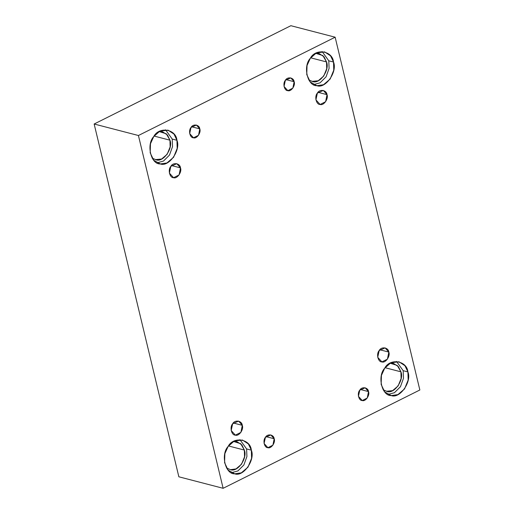 <?xml version="1.0" encoding="UTF-8"?>
<svg xmlns="http://www.w3.org/2000/svg" width="514" height="514" viewBox="0 0 514 514"><rect width="100%" height="100%" fill="white"/><g stroke="black" fill="none" stroke-linecap="round" stroke-linejoin="round"><path stroke-width="0.77" d="M327.02 94.66L323.312 90.445L317.376 93.118L315.911 99.851L320.106 104.47L325.625 101.714L327.02 94.66L318.025 92.321L327.02 94.66C328.735 98.701 323.653 105.91 320.106 104.47C316.219 104.727 314.221 96.381 317.376 93.118C319.547 88.819 326.634 89.95 327.02 94.66M180.485 167.885L176.777 163.677L170.841 166.35L169.376 173.083L173.571 177.703L179.09 174.946L180.485 167.885L171.49 165.547L180.485 167.885C182.2 171.933 177.118 179.142 173.571 177.703C169.684 177.96 167.686 169.614 170.841 166.35C173.012 162.051 180.099 163.182 180.485 167.885M242.293 425.329L238.586 421.114L232.649 423.787L231.184 430.52L235.373 435.14L240.893 432.383L242.293 425.329L233.292 422.99L242.293 425.329C244.009 429.37 238.92 436.585 235.373 435.14C231.493 435.397 229.488 427.057 232.649 423.787C234.821 419.488 241.908 420.619 242.293 425.329M285.951 79.599L294.13 81.726L290.757 77.897L285.36 80.332L284.03 86.448L287.84 90.65L292.858 88.145L294.13 81.726L285.951 79.599M333.522 62.04L330.547 55.827L324.585 51.895L316.386 52.916L310.295 58.333L307.044 65.516L306.755 74.549L310.308 82.022L316.862 85.684L323.505 84.72L330.155 79.04L333.759 70.174L333.522 62.04L328.78 60.806L329.095 68.394L326.056 76.843L320.042 82.831L313.566 84.585L320.042 82.831L326.056 76.843L329.095 68.394L328.78 60.806L333.522 62.04C337.653 71.78 325.407 89.153 316.862 85.684C307.507 86.301 302.682 66.203 310.295 58.333C315.519 47.982 332.59 50.706 333.522 62.04M322.143 51.554L328.78 60.806L322.143 51.554M311.863 81.392L318.205 80.769L323.73 76.053L326.718 68.69L326.518 61.937L324.051 56.778L319.104 53.514L315.667 53.308L322.876 55.551L326.518 61.937C329.949 70.026 319.785 84.45 312.685 81.565L308.76 79.901M326.518 61.937L310.668 57.819L326.518 61.937M407.917 371.924L404.942 365.711L398.986 361.779L390.781 362.8L384.69 368.217L381.439 375.393L381.15 384.433L384.703 391.906L391.257 395.568L397.9 394.604L404.557 388.925L408.155 380.052L407.917 371.924L403.175 370.69L403.49 378.278L400.451 386.721L394.437 392.715L387.961 394.469L394.437 392.715L400.451 386.721L403.49 378.278L403.175 370.69L407.917 371.924C412.048 381.664 399.802 399.037 391.257 395.568C381.902 396.178 377.077 376.081 384.69 368.217C389.914 357.86 406.985 360.584 407.917 371.924M396.538 361.438L403.175 370.69M386.258 391.276L392.6 390.646L398.125 385.93L401.113 378.567L400.92 371.821L398.446 366.662L393.499 363.398L390.062 363.192L397.271 365.435L400.92 371.821C404.345 379.904 394.18 394.328 387.081 391.45L383.155 389.785M400.92 371.821L385.063 367.703L400.92 371.821M360.346 389.483L368.525 391.61L365.152 387.781L359.761 390.21L358.425 396.333L362.235 400.534L367.253 398.022L368.525 391.61L360.346 389.483M266.001 436.63L274.18 438.757L270.807 434.928L265.417 437.356L264.08 443.479L267.89 447.681L272.908 445.175L274.18 438.757L266.001 436.63M251.346 450.168L248.371 443.955L242.409 440.023L234.211 441.044L228.113 446.46L224.869 453.644L224.579 462.677L228.132 470.149L234.686 473.812L241.323 472.848L247.979 467.168L251.584 458.302L251.346 450.168L246.604 448.934L246.919 456.528L243.88 464.971L237.866 470.959L231.39 472.713L237.866 470.959L243.88 464.971L246.919 456.528L246.604 448.934L251.346 450.168C255.477 459.908 243.231 477.281 234.686 473.812C225.325 474.428 220.5 454.331 228.113 446.46C233.343 436.11 250.414 438.834 251.346 450.168M239.967 439.682L246.604 448.934M244.343 450.065C247.774 458.154 237.609 472.578 230.51 469.693L226.584 468.029L230.51 469.693L236.029 468.896L241.554 464.181L244.542 456.817L244.343 450.065L241.876 444.906L236.928 441.642L233.491 441.436L240.7 443.678L244.343 450.065L228.492 445.946L244.343 450.065M176.951 140.29L173.97 134.07L168.014 130.145L159.815 131.166L153.718 136.583L150.473 143.759L150.184 152.799L153.737 160.265L160.284 163.934L166.928 162.97L173.584 157.284L177.182 148.417L176.951 140.29L172.209 139.056L172.524 146.644L169.485 155.087L163.471 161.075L156.988 162.829L163.471 161.075L169.485 155.087L172.524 146.644L172.209 139.056L176.951 140.29C181.076 150.03 168.836 167.403 160.284 163.934C150.93 164.544 146.105 144.447 153.718 136.583C158.948 126.226 176.019 128.95 176.951 140.29M165.572 129.804L172.209 139.056M155.286 159.642L161.627 159.012L167.153 154.296L170.14 146.933L169.948 140.181L167.474 135.021L162.533 131.764L159.096 131.552L166.305 133.794L169.948 140.181C173.379 148.27 163.208 162.694 156.115 159.815L152.183 158.151M169.948 140.181L154.097 136.062L169.948 140.181M191.606 126.752L199.785 128.879L196.412 125.05L191.015 127.478L189.685 133.595L193.495 137.797L198.513 135.291L199.785 128.879L191.606 126.752M138.427 135.51L94.152 124.009L178.853 476.799L223.127 488.3L138.427 135.51L335.147 37.201L419.848 389.991L223.127 488.3L178.853 476.799L94.152 124.009L138.427 135.51L223.127 488.3L419.848 389.991L335.147 37.201L290.873 25.7L335.147 37.201L138.427 135.51M290.873 25.7L94.152 124.009L290.873 25.7M388.828 352.096C390.544 356.138 385.461 363.353 381.908 361.914C378.028 362.164 376.023 353.825 379.184 350.561C381.356 346.263 388.443 347.393 388.828 352.096L385.121 347.888L379.184 350.561L377.719 357.288L381.908 361.914L387.427 359.151L388.828 352.096L379.827 349.758L388.828 352.096M199.785 128.879C201.34 132.554 196.721 139.108 193.495 137.797C189.968 138.028 188.143 130.447 191.015 127.478C192.994 123.572 199.432 124.6 199.785 128.879M274.18 438.757C275.735 442.432 271.116 448.992 267.89 447.681C264.363 447.912 262.538 440.331 265.417 437.356C267.389 433.45 273.827 434.478 274.18 438.757M368.525 391.61C370.08 395.285 365.46 401.839 362.235 400.534C358.708 400.766 356.883 393.178 359.761 390.21C361.734 386.303 368.172 387.331 368.525 391.61M294.13 81.726C295.685 85.401 291.065 91.961 287.84 90.65C284.313 90.882 282.488 83.3 285.36 80.332C287.339 76.419 293.777 77.447 294.13 81.726"/></g></svg>
